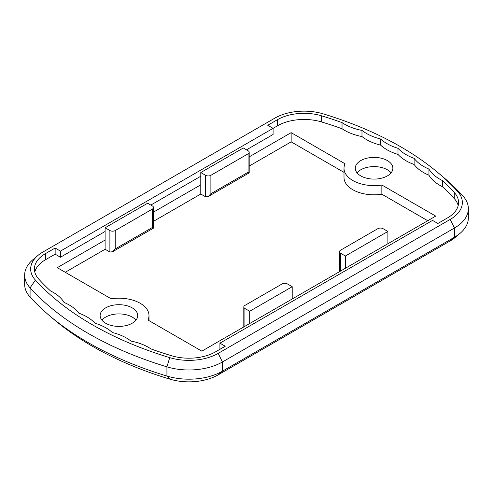 <?xml version="1.0" encoding="UTF-8"?>
<svg xmlns="http://www.w3.org/2000/svg" width="493" height="493" viewBox="0 0 493 493"><rect width="100%" height="100%" fill="white"/><g stroke="black" fill="none" stroke-linecap="round" stroke-linejoin="round"><path stroke-width="0.74" d="M135.945 320.154A18.796 10.852 0 0 0 132.216 317.085A18.796 10.852 0 0 0 101.909 320.154M105.638 323.223A18.796 10.852 0 0 0 126.122 325.571A18.796 10.852 0 0 0 137.72 315.551A18.796 10.852 0 0 0 132.216 307.878A18.796 10.852 0 0 0 111.738 305.524A18.796 10.852 0 0 0 100.134 315.551A18.796 10.852 0 0 0 105.638 323.223M391.091 172.846A18.796 10.852 0 0 0 387.362 169.777A18.796 10.852 0 0 0 357.055 172.846M360.784 175.915A18.796 10.852 0 0 0 381.262 178.269A18.796 10.852 0 0 0 392.866 168.242A18.796 10.852 0 0 0 387.362 160.57A18.796 10.852 0 0 0 366.878 158.222A18.796 10.852 0 0 0 355.28 168.242A18.796 10.852 0 0 0 360.784 175.915M35.404 280.086A41.344 23.867 180 0 1 37.912 255.485A41.344 23.867 180 0 1 42.774 252.108L274.817 118.141A41.344 23.867 180 0 1 323.272 113.883A319.482 184.45 180 0 1 438.197 172.846A319.482 184.45 180 0 1 457.596 191.432A41.344 23.867 180 0 1 450.226 219.41L218.183 353.376A41.344 23.867 180 0 1 169.728 357.635A319.482 184.45 180 0 1 35.404 280.086L30.079 287.838A325.497 187.925 0 0 0 166.93 366.847A47.359 27.343 0 0 0 222.435 361.973L454.478 228.006A47.359 27.343 0 0 0 468.35 208.668A47.359 27.343 0 0 0 462.921 195.955A325.497 187.925 0 0 0 443.152 177.024L438.197 172.846M37.912 255.485L32.957 259.657A47.359 27.343 0 0 0 24.65 275.125A47.359 27.343 0 0 0 30.079 287.838L30.079 297.045A47.359 27.343 180 0 1 24.65 284.332L24.65 275.125M468.35 208.668L468.35 217.875A47.359 27.343 180 0 1 460.043 233.343A47.359 27.343 180 0 1 454.478 237.213L222.435 371.18A47.359 27.343 180 0 1 166.93 376.054A325.497 187.925 180 0 1 49.848 315.976A325.497 187.925 180 0 1 30.079 297.045M246.5 149.829L273.079 134.484L273.079 128.346L60.46 251.103L55.142 248.034L45.43 253.642A37.585 21.698 180 0 0 34.424 268.987A37.585 21.698 180 0 0 38.731 279.075A315.723 182.281 180 0 0 50.502 290.913A45.103 26.043 180 0 1 64.047 302.431A45.103 26.043 180 0 1 78.892 313.191A45.103 26.043 180 0 1 95.007 323.223A45.103 26.043 180 0 1 112.379 332.522A45.103 26.043 180 0 1 131.021 341.094A45.103 26.043 180 0 1 150.963 348.915A315.723 182.281 180 0 0 171.478 355.712A37.585 21.698 180 0 0 215.527 351.848L225.239 346.24L219.921 343.171L432.54 220.414L437.858 223.483L447.57 217.875A37.585 21.698 180 0 0 458.576 202.531A37.585 21.698 180 0 0 454.269 192.443A315.723 182.281 180 0 0 442.498 180.604A45.103 26.043 180 0 1 428.953 169.087A45.103 26.043 180 0 1 414.108 158.327A45.103 26.043 180 0 1 397.993 148.294A45.103 26.043 180 0 1 380.621 138.995A45.103 26.043 180 0 1 361.979 130.423A45.103 26.043 180 0 1 342.037 122.603A315.723 182.281 180 0 0 321.522 115.806L321.522 121.944A37.585 21.698 0 0 0 277.473 125.814L273.079 128.346L267.761 125.277L277.473 119.676A37.585 21.698 180 0 1 321.522 115.806M49.848 315.976L54.803 320.154A319.482 184.45 0 0 0 169.728 379.117A41.344 23.867 0 0 0 218.183 374.859L450.226 240.892A41.344 23.867 0 0 0 455.088 237.515L460.043 233.343M442.498 180.604L442.498 186.742A45.103 26.043 180 0 1 428.953 175.225L428.953 169.087M361.979 130.423L361.979 136.561A45.103 26.043 180 0 1 342.037 128.741L342.037 122.603M380.621 138.995L380.621 145.133A45.103 26.043 180 0 1 361.979 136.561M397.993 148.294L397.993 154.432A45.103 26.043 180 0 1 380.621 145.133M414.108 158.327L414.108 164.465A45.103 26.043 180 0 1 397.993 154.432M428.953 175.225A45.103 26.043 180 0 1 414.108 164.465M458.2 205.599A37.585 21.698 0 0 0 454.269 198.58A315.723 182.281 0 0 0 442.498 186.742M342.037 128.741A315.723 182.281 0 0 0 321.522 121.944M152.417 205.988A3.759 2.169 180 0 1 153.514 207.522A3.759 2.169 180 0 1 152.417 209.057L115.208 230.539A3.759 2.169 180 0 1 109.89 230.539L105.108 227.778L147.635 203.227L152.417 205.988M152.417 209.057L152.417 227.47L153.514 228.111L153.514 207.522M152.417 227.47L115.208 248.953L112.552 251.763L109.89 252.022L105.108 249.261L105.108 227.778M248.096 150.753A3.759 2.169 180 0 1 249.193 152.288A3.759 2.169 180 0 1 248.096 153.822L210.887 175.305A3.759 2.169 180 0 1 205.569 175.305L200.787 172.538L243.308 147.986L248.096 150.753M248.096 153.822L248.096 172.236L249.193 172.87L249.193 152.288M248.096 172.236L210.887 193.718L208.231 196.522L205.569 196.787L200.787 194.02L200.787 172.538M340.583 253.254A3.759 2.169 180 0 1 339.486 251.72A3.759 2.169 180 0 1 340.583 250.185L377.792 228.703A3.759 2.169 180 0 1 383.11 228.703L387.892 231.464L345.365 256.015L340.583 253.254L340.583 271.051M244.904 308.489A3.759 2.169 180 0 1 243.807 306.954A3.759 2.169 180 0 1 244.904 305.42L282.113 283.937A3.759 2.169 180 0 1 287.431 283.937L292.213 286.704L249.692 311.256L244.904 308.489L244.904 326.292M344.003 172.365L291.147 141.855L291.147 132.648L345.026 163.75A30.067 17.36 0 0 0 344.003 168.242A30.067 17.36 0 0 0 381.853 185.011L435.732 216.119L345.365 268.291L345.365 256.015M387.892 243.739L387.892 231.464M345.365 268.291L249.692 323.531L249.692 311.256M292.213 298.98L292.213 286.704M291.147 141.855L249.193 166.073M249.193 156.866L291.147 132.648M249.692 323.531L201.853 351.145L147.974 320.043A30.067 17.36 0 0 0 148.997 315.551A30.067 17.36 0 0 0 111.147 298.783L57.268 267.674L105.108 240.054M105.108 249.261L65.242 272.278M200.787 194.02L153.514 221.314M153.514 212.107L200.787 184.813M427.758 220.722L381.853 194.217A30.067 17.36 180 0 1 344.003 177.449L344.003 168.242M381.853 194.217L381.853 185.011M219.921 343.171L219.921 349.309M200.787 176.223L150.821 205.07M105.108 231.464L60.46 257.241L55.142 254.172L45.43 259.78A37.585 21.698 0 0 0 34.8 272.056M60.46 251.103L60.46 257.241M55.142 248.034L55.142 254.172M169.728 379.117L166.93 376.054L166.93 366.847L169.728 357.635M218.183 374.859L222.435 371.18L222.435 361.973L218.183 353.376M450.226 240.892L454.478 237.213L454.478 228.006L450.226 219.41M457.596 191.432L462.921 195.955M454.269 192.443L454.269 198.58M109.89 230.539L109.89 252.022M115.208 248.953L115.208 230.539M205.569 175.305L205.569 196.787M210.887 193.718L210.887 175.305M277.473 119.676L277.473 125.814M45.43 253.642L45.43 259.78M153.514 228.111L112.552 251.763M249.193 172.87L208.231 196.522M339.486 271.686L339.486 251.72M243.807 326.927L243.807 306.954M148.997 320.635L148.997 315.551"/></g></svg>
